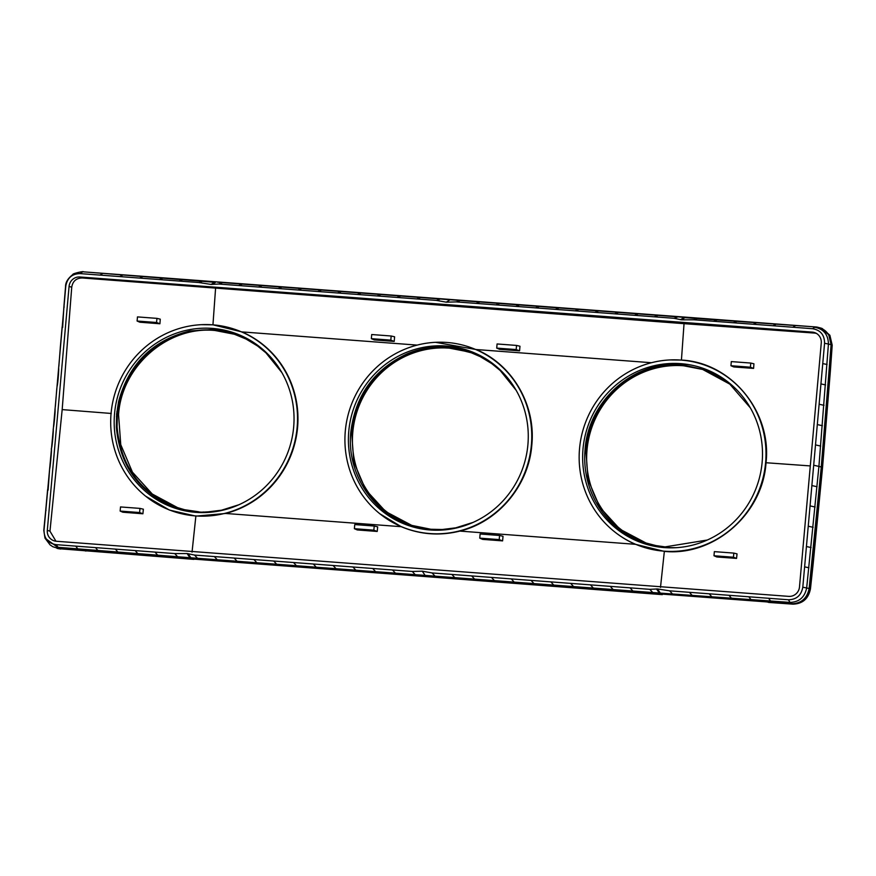 <?xml version="1.0" encoding="UTF-8"?>
<svg xmlns="http://www.w3.org/2000/svg" width="876" height="876" viewBox="0 0 876 876"><rect width="100%" height="100%" fill="white"/><g stroke="black" fill="none" stroke-linecap="round" stroke-linejoin="round"><path stroke-width="1.31" d="M729.467 383.151L707.228 370.384L682.24 364.712L671.837 364.547L672.002 365.215A91.301 88.52 108 0 0 585.825 449.519L588.081 479.73L599.885 507.303L619.923 529.192L646.017 543L655.894 545.573L665.081 546.887L707.326 540.021M671.837 364.547C627.785 365.577 588.179 404.318 585.069 449.421A91.925 89.111 108 0 0 655.609 546.131L665.924 547.533L675.976 547.708M750.305 407.8L729.807 384.137L702.464 369.344L681.287 365.303A91.301 88.52 108 0 0 672.002 365.215M762.131 462.364A92.484 89.659 108 0 1 675.232 547.741A92.484 89.659 108 0 1 583.011 448.884A92.484 89.659 108 0 1 637.432 371.413A92.484 89.659 108 0 1 728.887 382.681A92.484 89.659 108 0 1 762.131 462.364M646.619 543.197A91.301 88.52 -72 0 1 587.019 449.903A91.301 88.52 108 0 1 683.543 365.763L703.067 369.53M830.393 370.734L832.2 345.177L831.094 344.706L821.436 467.05L822.553 467.434L830.393 370.734L829.09 370.252L821.261 466.996L809.128 588.573C807.103 598.396 801.277 603.465 791.652 603.772L147.387 555.636L59.426 548.737L52.888 546.766M822.29 328.588L829.89 335.267L832.2 345.177M816.947 327.055L821.36 328.193L828.784 334.796L831.094 344.706L829.09 370.252M234.593 334.282L215.069 330.504C167.94 325.697 121.665 366.037 118.556 414.644L120.757 444.68L132.429 472.153L152.282 494.042L178.146 507.938M116.607 414.162L117.362 414.26L117.088 426.809C120.505 465.386 139.612 492.005 174.401 506.656L184.54 509.701L198.732 511.792L198.524 512.351L208.017 511.869L207.864 512.438L191.954 511.683L174.028 507.182C138.999 492.432 119.771 465.638 116.322 426.798L116.607 414.162L118.578 401.646C128.86 363.847 152.588 340.282 189.764 330.975L213.777 329.453L213.875 330.121L224.125 331.511L234.001 334.084L246.036 339.034L257.555 345.998L265.976 352.886L281.842 372.541M117.362 414.26A91.301 88.52 108 0 1 117.625 411.676A91.301 88.52 108 0 1 119.322 401.832A91.301 88.52 108 0 1 190.037 331.621A91.301 88.52 108 0 1 212.824 330.044L213.875 330.121M213.777 329.453L214.938 330.208L214.828 329.54L224.092 330.854L224.125 331.511M193.848 559.381L59.25 548.65L662.311 594.64M58.112 548.617L60.729 549.044M63.904 306.622L65.569 286.408C65.481 282.368 67.956 278.371 72.971 274.429C71.996 273.739 83.91 270.87 83.461 271.845L816.355 327L684.89 317.681L681.484 319.817L674.016 318.295L456.276 301.902L446.289 302.176L436.489 300.413L218.748 284.032L211.105 284.426L198.951 282.543L80.187 273.608C72.084 273.739 67.277 277.933 65.777 286.167L53.502 426.897C53.764 427.751 55.593 409.858 54.991 409.114M261.004 347.892L246.167 338.432L237.243 334.555L237.177 335.18L237.243 334.555L224.092 330.854M246.057 339.045L246.167 338.432L246.036 339.034M114.548 413.636A92.484 89.659 108 0 1 168.969 336.154A92.484 89.659 108 0 1 260.413 347.422A92.484 89.659 108 0 1 293.668 427.116A92.484 89.659 108 0 1 206.758 512.493A92.484 89.659 108 0 1 114.548 413.636M83.954 271.878L214.478 282.28L211.105 284.426M685.262 317.43L217.566 282.236M102.372 273.717L99.974 275.097M82.213 272.173L80.187 273.608L82.213 272.173M122.454 275.261L119.771 276.586M142.492 276.805L139.569 278.075M162.465 278.338L159.366 279.564M182.383 279.849L179.153 281.054M202.246 281.36L198.951 282.543M660.942 594.267L192.479 559.008M222.055 282.849L218.748 284.032M241.853 284.339L238.535 285.521M261.639 285.828L258.332 287.01M281.437 287.328L278.13 288.5M301.235 288.817L297.928 289.989M321.021 290.306L317.714 291.478M340.819 291.796L337.512 292.967M360.616 293.285L357.309 294.456M380.403 294.774L377.096 295.946M400.201 296.263L396.894 297.435M419.998 297.752L416.691 298.924M439.796 299.242L436.489 300.413M43.8 530.341L44.994 538.138L50.096 544.894L52.856 546.755L59.25 548.65L55.998 544.642L174.762 553.577L187.092 553.544L194.56 555.077L412.289 571.459L422.287 571.185L432.087 572.948L649.828 589.34L657.471 588.946L669.625 590.829L788.389 599.764C796.481 599.6 801.288 595.406 802.799 587.205L824.568 343.272C824.535 334.939 820.538 330.099 812.578 328.719L693.814 319.784L681.484 319.817M63.893 306.677L62.634 327.493M62.141 326.901L60.334 347.148M44.994 538.138L57.663 547.281L55.998 544.642C48.038 543.273 44.041 538.422 44.008 530.1L53.502 426.897M48.114 490.122L49.669 468.331C49.757 471.233 52.045 448.194 51.312 449.311L51.268 448.786M812.271 332.113L79.88 276.991A10.216 9.91 108 0 0 69.073 286.408L47.304 530.352A10.216 9.91 108 0 0 56.294 541.259L788.696 596.37A10.216 9.91 108 0 0 799.492 586.953L821.261 343.02A10.216 9.91 108 0 0 812.271 332.113L814.713 333.088L684.036 323.671L82.322 277.977C76.256 278.086 72.73 281.174 71.733 287.229L62.174 409.607L49.965 531.163L47.304 530.352M46.034 510.347L45.826 509.766L46.034 510.347M187.092 553.544L189.906 557.705L659.343 593.03L660.307 593.107L660.712 594.3M57.663 547.281L189.884 557.705L193.038 559.107M811.866 563.246L821.436 467.05L818.918 466.404L828.433 344.027L824.568 343.272L828.433 344.027C828.17 334.457 823.571 328.883 814.614 327.285L812.578 328.719L814.614 327.285M827.053 364.482L822.75 363.595M825.586 384.914L820.932 383.918M824.031 405.325L819.126 404.252M822.4 425.703L817.308 424.575M820.702 446.07L815.49 444.909M822.553 467.434L813.18 563.629L812.063 563.246L809.325 588.595L806.665 587.971L818.918 466.404L813.684 465.233M415.213 574.656L412.289 571.459M395.415 573.167L392.503 569.969M375.618 571.678L372.705 568.48M355.831 570.188L352.908 566.991M336.034 568.699L333.121 565.502M316.236 567.21L313.323 564.013M296.449 565.721L293.526 562.523M276.652 564.232L273.728 561.034M256.854 562.742L253.941 559.545M237.057 561.253L234.144 558.056M217.27 559.764L214.346 556.567M197.472 558.275L194.56 555.077M177.664 556.775L174.762 553.577M157.8 555.264L154.964 552.088M137.893 553.72L135.178 550.599M117.921 552.154L115.38 549.11M97.893 550.566L95.583 547.62M77.8 548.945L75.785 546.131M806.665 587.971L802.799 587.205L806.665 587.96C804.715 597.279 799.186 602.086 790.064 602.403L660.318 593.107L657.471 588.946M579.54 448.621A96.075 93.141 108 0 1 669.822 359.937A96.075 93.141 108 0 1 765.613 462.627A96.075 93.141 108 0 1 709.078 543.109A96.075 93.141 108 0 1 614.076 531.404A96.075 93.141 108 0 1 579.54 448.621M810.3 465.923L766.029 462.736C771.898 411.775 731.34 362.489 681.429 360.069L684.036 323.671M669.822 359.937L681.429 360.069M379.79 513.73L401.197 526.684C420.173 534.612 439.752 536.079 459.911 531.097L635.428 544.303A96.196 93.25 108 0 1 614.328 531.601A96.196 93.25 108 0 1 614.207 531.502M635.428 544.303L664.347 551.387C714.017 556.479 762.777 513.905 766.029 462.736M814.713 333.088L816.322 333.351M750.776 363.058L753.929 363.803L753.59 368.402L733.825 366.956L730.945 365.73L750.403 367.197L750.776 363.058L731.307 361.591L730.945 365.73M459.911 531.097C498.334 521.789 528.786 485.359 531.809 445.118C535.97 404.953 512.372 364.449 476.117 349.524L651.448 362.719M201.502 324.678L212.945 324.821L241.886 331.905A96.196 93.25 108 0 1 297.577 427.488A96.196 93.25 108 0 1 225.679 513.467L195.863 516.128L192.041 552.132M374.216 526.027L377.665 526.848L377.227 531.447L373.844 530.166L374.216 526.027L354.747 524.571L354.386 528.699L373.844 530.166M354.386 528.699L357.309 529.947L377.227 531.447M499.583 535.466L503.032 536.287L502.594 540.886L499.21 539.594L499.583 535.466L480.114 533.999L479.752 538.138L499.21 539.594M479.752 538.138L482.676 539.386L502.594 540.886M753.59 368.402L750.403 367.197M297.139 427.378A96.075 93.141 108 0 1 240.604 507.861A96.075 93.141 108 0 1 145.613 496.155A96.075 93.141 108 0 1 111.077 413.373A96.075 93.141 108 0 1 201.349 324.678A96.075 93.141 108 0 1 297.139 427.378M145.613 496.155L169.375 510.051L195.863 516.128M55.955 541.226L49.965 531.163M111.274 413.461L62.174 409.607M120.154 511.069L122.837 512.219L142.898 513.785L143.357 509.208L139.985 508.398L120.516 506.941L120.154 511.069L139.612 512.537L139.985 508.398M137.105 321.032L139.864 322.215L159.914 323.77L156.574 322.499L137.105 321.032L137.477 316.904L156.946 318.371L156.574 322.499M156.946 318.371L160.264 319.16L159.914 323.77M813.18 563.629L810.453 588.891L809.325 588.595C807.3 598.472 801.452 603.553 791.784 603.86L767.245 602.042M810.453 588.891C808.428 598.757 802.58 603.849 792.911 604.155L790.064 602.403L788.389 599.764L790.064 602.403M792.911 604.155L768.57 602.425M516.172 349.568L519.577 350.86L499.649 349.36L496.714 348.1L497.075 343.961L516.544 345.429L516.172 349.568L496.714 348.1M390.805 340.129L394.211 341.421L374.282 339.921L371.347 338.662L371.709 334.533L391.178 336.001L390.805 340.129L371.347 338.662M733.442 557.224L736.563 558.406L716.82 556.972L713.984 555.756L733.442 557.224L733.814 553.095L714.356 551.628L713.984 555.756M495.236 365.522L480.387 356.05L471.463 352.174L471.408 352.809L453.582 348.33L437.77 347.586C427.4 348.068 417.381 350.323 407.712 354.353C374.928 369.606 356.225 395.448 351.594 431.89L353.838 462.101L365.642 489.673L385.692 511.562L411.786 525.381L430.85 529.257L442.249 529.498L455.75 527.834L473.106 522.392M471.463 352.174L461.225 349.108L458.323 348.484L458.356 349.141M491.973 363.069L491.786 363.628L480.289 356.674L480.398 356.061L480.267 356.663L471.419 352.82L471.474 352.185M491.983 363.08L491.786 363.628M516.128 390.269L500.218 370.515L491.797 363.639M458.323 348.484L448.008 347.082L437.595 346.918C427.16 347.4 417.075 349.666 407.34 353.729C374.337 369.092 355.503 395.109 350.838 431.791C345.91 476.752 378.103 520.891 421.378 528.502L432.755 529.98L442.106 530.068L442.249 529.498M348.779 431.255A92.484 89.659 108 0 1 403.201 353.784A92.484 89.659 108 0 1 494.655 365.051A92.484 89.659 108 0 1 527.899 444.745A92.484 89.659 108 0 1 440.989 530.122A92.484 89.659 108 0 1 348.779 431.255M432.755 529.98L432.963 529.411L432.755 529.98M449.07 347.17L449.169 347.827L449.07 347.17M531.371 444.997A96.075 93.141 108 0 1 474.847 525.49A96.075 93.141 108 0 1 379.845 513.774A96.075 93.141 108 0 1 345.308 431.003A96.075 93.141 108 0 1 435.58 342.308A96.075 93.141 108 0 1 531.371 444.997M736.563 558.406L737.034 553.862L733.814 553.095M394.211 341.421L394.605 336.811L391.178 336.001M519.577 350.86L519.972 346.239L516.544 345.429M412.377 525.567A91.301 88.52 108 0 1 352.787 432.273A91.301 88.52 108 0 1 449.3 348.133L468.824 351.911M142.898 513.785L139.612 512.537M435.536 342.319L476.117 349.524M435.011 576.145L432.087 572.948M454.797 577.634L451.885 574.437M474.595 579.124L471.682 575.926M494.392 580.613L491.469 577.415M514.179 582.113L511.266 578.905M533.977 583.602L531.064 580.394M553.774 585.091L550.851 581.883M573.572 586.581L570.648 583.372M593.359 588.07L590.446 584.861M613.156 589.559L610.243 586.351M632.954 591.048L630.03 587.84M652.74 592.537L649.828 589.34M672.527 594.016L669.625 590.829M692.259 595.483L689.412 592.318M711.925 596.928L709.21 593.808M731.548 598.341L729.007 595.297M751.104 599.731L748.805 596.786M770.606 601.078L768.591 598.275M808.909 567.757L804.606 566.871M811.077 547.533L806.424 546.547M813.147 527.286L808.241 526.224M815.151 507.018L810.048 505.89M817.067 486.727L811.866 485.567M208.017 511.869L221.529 510.204L238.863 504.762M677.323 317.112L674.016 318.295M657.526 315.623L654.219 316.805M637.739 314.134L634.432 315.316M617.941 312.644L614.634 313.827M598.144 311.155L594.837 312.338M578.357 309.666L575.05 310.849M558.559 308.177L555.253 309.359M538.762 306.688L535.455 307.87M518.964 305.198L515.657 306.381M499.178 303.709L495.871 304.892M479.38 302.22L476.073 303.392M459.582 300.731L456.276 301.902M64.178 307.071L63.959 306.49L64.178 307.071M828.433 344.027L830.897 344.618C830.645 334.544 825.794 328.675 816.355 327L817.034 327.066M795.167 325.85L792.78 327.23M775.676 324.416L772.993 325.741M756.119 322.981L753.196 324.251M736.508 321.536L733.398 322.762M716.831 320.079L713.611 321.273M697.11 318.601L693.814 319.784M665.924 547.533L666.143 546.974M682.24 364.712L682.349 365.369M681.178 364.635L681.287 365.303M664.862 547.445L665.081 546.887M655.609 546.131L655.894 545.573M116.869 411.567L117.625 411.676M118.578 401.646L119.311 401.832M189.764 330.975L190.037 331.621M212.715 329.376L212.824 330.044M84.512 550.665L85.925 551.048M116.409 416.768L117.165 416.856M116.322 426.798L117.088 426.809M215.463 282.357L212.091 284.437M449.684 299.986L446.289 302.176M683.915 317.616L680.51 319.685M197.461 512.274L197.669 511.715M196.399 512.186L196.618 511.628M191.954 511.683L192.205 511.124M184.234 510.248L184.54 509.701M425.112 575.401L422.287 571.185M190.88 557.782L188.066 553.676M225.679 513.467L401.197 526.684M660.493 587.38L664.347 551.387M212.945 324.821L215.573 288.423M461.225 349.108L461.236 349.754M407.34 353.729L407.712 354.353M437.595 346.918L437.77 347.586M446.946 347.005L447.056 347.673M421.378 528.502L421.663 527.943M430.631 529.816L430.85 529.257M431.693 529.903L431.901 529.345M437.223 530.144L437.398 529.575M445.085 529.881L445.205 529.312M448.008 347.082L448.118 347.739M453.505 347.673L453.582 348.33M241.886 331.905L417.217 345.1M82.322 277.977L79.88 276.991M71.733 287.229L69.073 286.408M659.343 593.03L656.485 588.924M202.991 512.515L203.166 511.956M210.853 512.252L210.974 511.693M821.36 328.193L822.476 328.675M43.8 530.33L45.76 509.952M45.76 509.898L47.633 489.531M51.651 447.384C51.837 449.027 53.786 429.536 53.151 429.262M60.345 347.214L58.867 366.223M58.582 368.062C59.031 367.591 58.002 383.173 57.126 386.283M56.787 388.626L55.374 406.365M58.265 548.661L56.973 548.354"/></g></svg>
